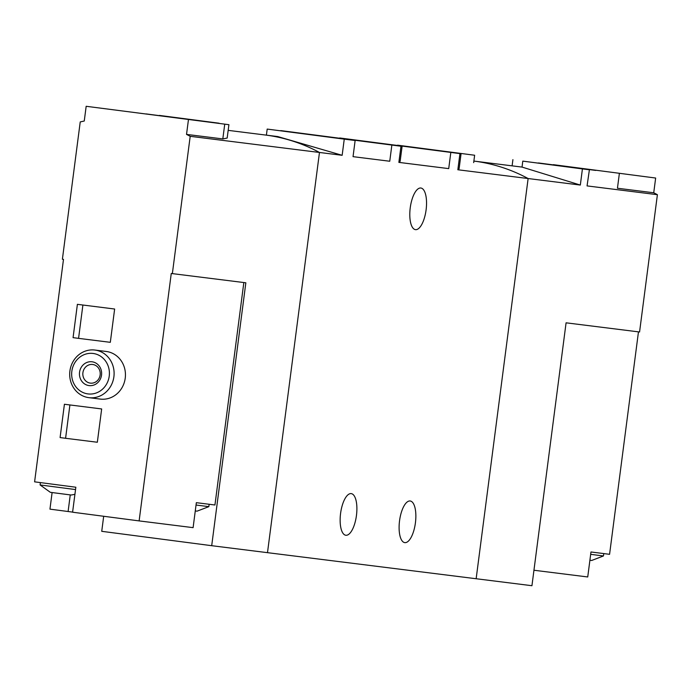 <?xml version="1.0" encoding="UTF-8"?>
<svg xmlns="http://www.w3.org/2000/svg" width="692" height="692" viewBox="0 0 692 692"><rect width="100%" height="100%" fill="white"/><g stroke="black" fill="none" stroke-linecap="round" stroke-linejoin="round"><path stroke-width="1.04" d="M400.971 146.237L280.762 130.598L402.095 146.358L400.971 146.237L398.869 162.386L400.132 161.322L402.095 146.358M391.854 145.095L389.752 161.245L353.041 156.66L355.134 140.511L353.041 156.66M459.938 153.607L339.729 137.968L461.062 153.728L459.938 153.607L457.844 169.756L459.116 168.701L461.062 153.728M450.821 152.465L448.719 168.614L398.869 162.386M103.688 516.275L101.733 531.318L211.7 545.694L476.148 578.737L528.126 178.536A179.937 166.357 -82.9 0 0 473.873 161.072A179.937 166.357 97.1 0 1 528.126 178.536L476.148 578.737L531.94 585.709L566.082 322.818L639.564 331.996L657.4 194.694L587.058 185.906L589.402 169.774L587.058 185.906M438.884 150.873L358.759 140.441L438.884 150.873M379.917 143.512L299.792 133.072L379.917 143.512M397.571 145.173L474.634 155.242L397.571 145.173M447.118 151.686L412.778 147.214L447.118 151.686M277.907 136.609L342.151 155.302L344.253 139.144L267.19 129.075L355.212 140.511M355.134 140.511L344.253 139.144M327.697 136.955L293.356 132.475L327.697 136.955M399.543 520.817A20.994 8.001 -82.6 0 1 410.209 500.991A20.994 8.001 -82.6 0 1 415.425 522.797A20.994 8.001 -82.6 0 1 404.759 542.623A20.994 8.001 -82.6 0 1 399.543 520.817M340.576 513.447A20.994 8.001 -82.6 0 1 351.242 493.621A20.994 8.001 -82.6 0 1 356.458 515.428A20.994 8.001 -82.6 0 1 345.792 535.253A20.994 8.001 -82.6 0 1 340.576 513.447M202.609 503.456L209.14 504.269L196.346 502.669L193.103 527.65L139.127 520.903L171.261 273.47L172.36 273.617L190.196 136.315L319.47 152.465L267.493 552.666L319.47 152.465A179.937 166.357 -82.9 0 0 264.95 134.966L277.907 136.584M228.178 130.364L264.95 134.966A179.937 166.357 -82.9 0 1 319.47 152.465L342.151 155.302M457.844 169.756L580.328 185.058L522.036 167.083L522.789 161.124L589.402 169.774M410.235 207.834A20.994 8.001 -82.6 0 1 420.892 188.016A20.994 8.001 -82.6 0 1 426.108 209.823A20.994 8.001 -82.6 0 1 415.451 229.64A20.994 8.001 -82.6 0 1 410.235 207.834M533.947 570.243L587.733 576.964L590.977 551.982L603.77 553.583L603.459 555.961L591.686 560.477L589.904 560.26M597.239 552.761L609.574 554.309L638.465 331.857M553.375 164.67L655.653 178.034L553.375 164.67M595.786 170.422L538.411 162.949L595.786 170.422M589.152 169.748L582.422 168.909L580.328 185.058M582.422 168.909L522.789 161.124M538.177 163.104L575.484 167.966L538.177 163.104M657.4 194.694A179.937 166.357 97.1 0 0 653.732 192.774L655.653 178.034M653.732 192.774L617.446 188.241L619.357 173.502M579.221 168.26L556.325 165.276L579.221 168.26M603.459 555.961L590.674 554.335M243.835 282.544L214.944 504.996L209.14 504.269L208.837 506.648L197.056 511.163L195.274 510.947M74.918 494.33L71.146 495.022L50.326 492.315L40.093 484.945L75.532 489.573M139.127 520.903L72.591 512.21L75.843 487.229L34.6 481.84L63.491 259.388L62.392 259.24L80.229 121.939A179.937 166.357 -82.9 0 1 84.26 121.022L86.171 106.291L228.914 124.69L86.171 106.291M72.608 512.106L68.101 511.518L70.255 494.918M52.108 492.557L49.954 509.139L68.101 511.518M146.038 113.903L203.405 121.377L146.038 113.903M159.394 115.417L219.035 123.202L159.394 115.417M203.647 121.221L166.34 116.36L203.647 121.221M190.196 136.315A179.937 166.357 -82.9 0 0 186.529 134.395L188.449 119.655M88.922 397.666L100.262 399.085A23.995 22.179 -82.9 0 0 125.235 378.152A23.995 22.179 -82.9 0 0 106.213 351.467L94.873 350.048A23.995 22.179 -82.9 0 0 69.892 371.111A23.995 22.179 -82.9 0 0 88.922 397.666A23.995 22.179 -82.9 0 0 113.895 376.733A23.995 22.179 -82.9 0 0 94.873 350.048M101.663 408.946L64.417 404.258L60.092 437.569L65.584 438.287L97.338 442.249L101.663 408.946L64.417 404.258M114.638 309.021L77.392 304.333L73.067 337.644L78.568 338.362L110.313 342.324L114.638 309.021L77.392 304.333M227.132 138.063L222.815 138.928L224.736 124.188M186.529 134.395L222.815 138.928M172.36 273.617L245.842 282.794L211.7 545.694M109.232 376.128A20.397 18.857 -82.9 0 0 83.464 354.953A20.397 18.857 -82.9 0 0 78.914 389.977A20.397 18.857 -82.9 0 0 109.232 376.128M101.534 375.125A11.998 11.089 -82.9 0 0 86.379 362.669A11.998 11.089 -82.9 0 0 83.706 383.273A11.998 11.089 -82.9 0 0 101.534 375.125M100.141 374.934A9.403 8.693 -82.9 0 0 92.685 364.485A9.403 8.693 -82.9 0 0 82.902 372.737A9.403 8.693 -82.9 0 0 90.358 383.134A9.403 8.693 -82.9 0 0 100.141 374.934M65.584 438.287L69.909 404.976M78.568 338.362L82.893 305.051M162.603 116.066L185.491 119.05L162.603 116.066M208.837 506.648L196.044 505.03M474.634 155.242L473.674 162.629M267.19 129.075L266.403 135.148M522.469 167.144L473.873 161.072M512.106 165.846L512.91 159.636M227.175 138.071L228.914 124.69M40.404 482.592L40.093 484.945"/></g></svg>
